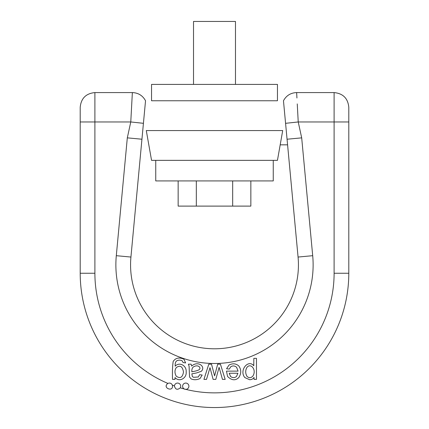 <?xml version="1.0" encoding="UTF-8"?>
<svg xmlns="http://www.w3.org/2000/svg" width="429" height="429" viewBox="0 0 429 429"><rect width="100%" height="100%" fill="white"/><g stroke="black" fill="none" stroke-linecap="round" stroke-linejoin="round"><path stroke-width="0.64" d="M151.55 100.767L277.45 100.767L277.45 84.4L151.55 84.4L151.55 100.767M193.517 84.4L193.517 21.45L235.483 21.45L235.483 84.4M146.294 130.566L282.706 130.566L277.45 160.36L151.55 160.36L146.294 130.566M155.743 160.36L155.743 180.925L273.257 180.925L273.257 160.36M250.847 180.925L250.847 206.108L178.153 206.108L178.153 180.925M232.674 206.108L232.674 180.925M196.326 206.108L196.326 180.925M180.255 387.854A3.148 3.148 0 0 0 178.544 383.226A3.148 3.148 0 0 0 174.431 385.95C175.391 389.591 177.333 390.224 180.255 387.854A119.605 119.605 0 0 0 184.218 388.964A3.148 3.148 0 0 0 188.899 386.191A3.148 3.148 0 0 0 185.741 383.07A3.148 3.148 0 0 0 184.218 388.964L185.789 389.366A119.605 119.605 0 0 0 334.105 273.257L334.105 121.959L298.23 121.959L297.254 103.904M296.938 98.005L296.637 92.584L334.105 92.584C343.028 93.458 347.924 98.354 348.793 107.271L348.793 273.257L348.793 121.959L334.105 121.959L334.105 92.584M94.895 92.584C85.972 93.458 81.076 98.354 80.207 107.271L80.207 273.257L80.207 121.959L94.895 121.959L94.895 92.584L132.363 92.584C138.299 92.82 142.691 95.544 145.533 100.767L130.931 257.051L143.425 123.316L130.77 121.959L132.363 92.584L130.77 121.959L94.895 121.959L94.895 273.257A119.605 119.605 0 0 0 167.932 383.424C161.647 387.805 173.89 392.707 172.361 385.194A3.148 3.148 0 0 0 167.101 384.052M131.891 101.212L131.724 104.295M280.191 144.836L287.586 144.836L287.06 139.221L298.069 257.051L285.575 123.316L298.23 121.959L301.689 137.859L312.698 255.689A98.622 98.622 0 0 1 214.5 363.486A98.622 98.622 0 0 1 116.302 255.689L127.311 137.859L141.94 139.221L141.414 144.836M188.379 364.183L189.098 366.291L189.527 376.952L191.125 378.904C193.94 380.099 196.906 379.976 200.016 378.539L202.188 375.032L199.624 374.705L198.273 376.994L193.49 377.295L192.348 376.464L191.849 373.831L196.552 372.946L201.281 371.316C206.118 366.865 198.021 360.247 191.672 366.055L191.13 364.183L188.379 364.183M254.022 377.413L254.081 379.37L256.467 379.37L256.467 358.344L253.845 358.344L253.775 365.771C248.429 358.901 238.835 370.259 244.798 377.547L249.608 379.713C251.571 379.713 253.04 378.946 254.022 377.413M172.533 379.37L174.952 379.37L175.011 377.552C179.274 382.512 186.888 378.255 186.165 371.9C186.765 365.572 179.333 361.55 175.198 366.173C175.027 363.604 175.482 361.861 176.571 360.945C178.233 359.942 180.067 359.867 182.068 360.73L183.097 362.537L185.639 362.923L183.896 359.175C179.199 357.142 175.633 357.883 173.187 361.4C172.474 366.162 172.254 372.152 172.533 379.37M226.48 371.123L227.574 376.496C231.751 380.496 235.51 380.823 238.84 377.482C241.393 373.509 241.377 369.659 238.781 365.921C235.843 363.438 232.577 363.165 228.973 365.1L226.571 368.752L229.263 369.079L230.823 366.725C232.813 365.524 234.738 365.706 236.599 367.278L238.063 371.123L226.48 371.123M203.941 379.37L206.499 379.37L210.006 367.68L213.111 379.37L215.808 379.37L219.085 367.347L222.453 379.37L225.171 379.37L220.426 364.183L217.685 364.183L214.613 375.874L211.508 364.183L208.789 364.183L203.941 379.37M176.281 367.599C180.121 364.864 182.523 366.345 183.489 372.045C182.539 377.541 180.116 378.914 176.217 376.153C174.549 373.026 174.571 370.173 176.281 367.599M166.238 386.218A3.148 3.148 0 0 1 166.254 385.902M246.922 367.444C250.638 362.462 256.885 369.787 252.906 376.019C250.911 378.196 248.9 378.255 246.873 376.19C245.318 373.182 245.334 370.265 246.922 367.444M230.636 376.582L229.172 373.246L237.913 373.246L236.529 376.389C234.819 377.944 232.856 378.008 230.636 376.582M191.849 371.804C191.699 369.508 192.192 367.91 193.329 366.999C195.436 365.647 197.34 365.497 199.04 366.538C202.552 370.195 195.216 371.069 191.849 371.804M296.637 92.584C290.701 92.82 286.309 95.544 283.467 100.767L287.06 139.221L301.689 137.859M348.793 273.257A134.293 134.293 0 0 1 214.5 407.55A134.293 134.293 0 0 1 80.207 273.257A134.293 134.293 0 0 0 214.5 407.55A134.293 134.293 0 0 0 348.793 273.257L334.105 273.257M298.069 257.051A83.934 83.934 0 0 1 214.5 348.793A83.934 83.934 0 0 1 130.931 257.051A83.934 83.934 0 0 0 214.5 348.793A83.934 83.934 0 0 0 298.069 257.051A83.934 83.934 0 0 1 214.5 348.793A83.934 83.934 0 0 1 130.931 257.051A83.934 83.934 0 0 0 214.5 348.793A83.934 83.934 0 0 0 298.069 257.051L312.698 255.689M127.311 137.859L130.77 121.959M172.361 385.194A119.605 119.605 0 0 0 174.431 385.95M94.895 273.257L80.207 273.257M130.931 257.051L116.302 255.689"/></g></svg>

